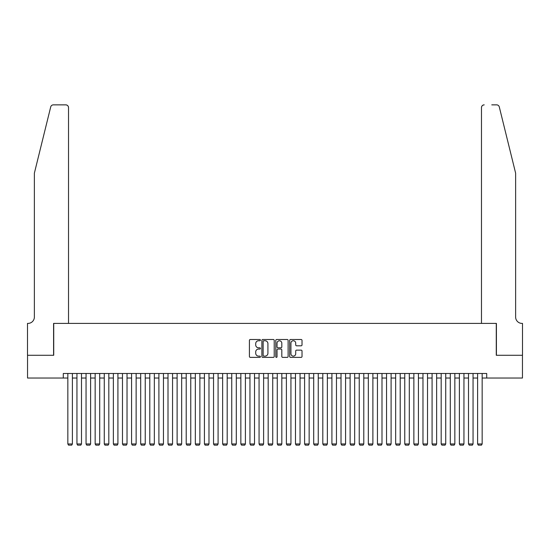 <?xml version="1.0" encoding="UTF-8"?>
<svg xmlns="http://www.w3.org/2000/svg" width="550" height="550" viewBox="0 0 550 550"><rect width="100%" height="100%" fill="white"/><g stroke="black" fill="none" stroke-linecap="round" stroke-linejoin="round"><path stroke-width="0.82" d="M260.432 340.127A0.626 0.626 0 0 0 259.806 339.501L250.312 339.501A0.894 0.894 0 0 0 249.411 340.395L249.411 356.482A0.894 0.894 0 0 0 250.312 357.376L259.806 357.376A0.626 0.626 0 0 0 260.432 356.751A0.626 0.626 0 0 0 259.806 356.125L258.576 356.125A2.86 2.86 0 0 1 255.716 353.265L255.716 351.924A2.86 2.86 0 0 1 258.576 349.064L259.806 349.064A0.626 0.626 0 0 0 260.432 348.439A0.626 0.626 0 0 0 259.806 347.813L258.576 347.813A2.86 2.86 0 0 1 255.716 344.953L255.716 343.613A2.86 2.86 0 0 1 258.576 340.752L259.806 340.752A0.626 0.626 0 0 0 260.432 340.127M301.125 345.806A0.894 0.894 0 0 0 302.019 344.912L302.019 340.395A0.894 0.894 0 0 0 301.125 339.501L290.572 339.501A0.894 0.894 0 0 0 289.678 340.395L289.678 356.482A0.894 0.894 0 0 0 290.572 357.376L301.125 357.376A0.894 0.894 0 0 0 302.019 356.482L302.019 351.031A0.894 0.894 0 0 0 301.125 350.137L296.608 350.137A0.894 0.894 0 0 0 295.714 351.031L295.714 353.732A2.393 2.393 0 0 1 293.322 356.125A2.393 2.393 0 0 1 290.929 353.732L290.929 343.145A2.393 2.393 0 0 1 293.322 340.752A2.393 2.393 0 0 1 295.714 343.145L295.714 344.912A0.894 0.894 0 0 0 296.608 345.806L301.125 345.806M63.284 378.036L27.548 378.036L27.548 355.266L53.728 355.266L53.728 323.4L496.272 323.4L496.272 355.266L522.452 355.266L522.452 378.036L486.716 378.036L486.716 373.484L63.284 373.484L63.284 378.036L67.843 378.036M274.216 340.395A0.894 0.894 0 0 0 273.322 339.501L262.776 339.501A0.894 0.894 0 0 0 261.882 340.395L261.882 356.482A0.894 0.894 0 0 0 262.776 357.376L273.322 357.376A0.894 0.894 0 0 0 274.216 356.482L274.216 340.395M276.678 339.501L287.224 339.501A0.894 0.894 0 0 1 288.118 340.395L288.118 356.482A0.894 0.894 0 0 1 287.224 357.376L282.707 357.376A0.894 0.894 0 0 1 281.813 356.482L281.813 349.958A0.894 0.894 0 0 0 280.919 349.064L277.929 349.064A0.894 0.894 0 0 0 277.035 349.958L277.035 356.751A0.626 0.626 0 0 1 276.409 357.376A0.626 0.626 0 0 1 275.784 356.751L275.784 340.395A0.894 0.894 0 0 1 276.678 339.501M72.394 378.036L76.945 378.036M81.496 378.036L86.054 378.036M90.606 378.036L95.157 378.036M99.708 378.036L104.266 378.036M108.817 378.036L113.369 378.036M117.92 378.036L122.478 378.036M127.029 378.036L131.581 378.036M136.132 378.036L140.69 378.036M145.241 378.036L149.792 378.036M154.344 378.036L158.902 378.036M163.453 378.036L168.004 378.036M172.556 378.036L177.114 378.036M181.665 378.036L186.216 378.036M190.768 378.036L195.326 378.036M199.877 378.036L204.428 378.036M208.979 378.036L213.538 378.036M218.089 378.036L222.64 378.036M227.191 378.036L231.749 378.036M236.301 378.036L240.852 378.036M245.403 378.036L249.961 378.036M254.512 378.036L259.064 378.036M263.615 378.036L268.173 378.036M272.724 378.036L277.276 378.036M281.827 378.036L286.385 378.036M290.936 378.036L295.488 378.036M300.039 378.036L304.597 378.036M309.148 378.036L313.699 378.036M318.251 378.036L322.809 378.036M327.36 378.036L331.911 378.036M336.462 378.036L341.021 378.036M345.572 378.036L350.123 378.036M354.674 378.036L359.232 378.036M363.784 378.036L368.335 378.036M372.886 378.036L377.444 378.036M381.996 378.036L386.547 378.036M391.098 378.036L395.656 378.036M400.207 378.036L404.759 378.036M409.31 378.036L413.868 378.036M418.419 378.036L422.971 378.036M427.522 378.036L432.08 378.036M436.631 378.036L441.183 378.036M445.734 378.036L450.292 378.036M454.843 378.036L459.394 378.036M463.946 378.036L468.504 378.036M473.055 378.036L477.606 378.036M482.158 378.036L486.716 378.036M263.759 340.752A0.626 0.626 0 0 0 263.134 341.378L263.134 355.499A0.626 0.626 0 0 0 263.759 356.125L265.059 356.125A2.86 2.86 0 0 0 267.919 353.265L267.919 343.613A2.86 2.86 0 0 0 265.059 340.752L263.759 340.752M281.813 343.186A2.393 2.393 0 0 0 279.428 340.801A2.393 2.393 0 0 0 277.035 343.186L277.035 346.919A0.894 0.894 0 0 0 277.929 347.813L280.919 347.813A0.894 0.894 0 0 0 281.813 346.919L281.813 343.186M72.394 373.484L72.394 443.96L67.843 443.96L67.843 373.484M72.394 443.96L71.706 445.143L68.523 445.143L67.843 443.96M50.71 106.934C51.404 105.435 51.404 105.435 50.71 106.934C51.404 105.435 51.404 105.435 50.71 106.934L34.375 173.147L34.375 317.027A6.373 6.373 0 0 1 28.002 323.4L27.5 323.4L27.5 355.266L53.591 355.266L53.591 323.4L68.523 323.4L68.523 107.587A2.729 2.729 0 0 0 65.794 104.858L53.364 104.858A2.729 2.729 0 0 0 50.71 106.934M58.231 104.858L65.794 104.858C67.437 105.029 68.351 105.937 68.523 107.587L68.523 323.4M34.375 317.027A6.373 6.373 0 0 1 28.002 323.4M510.62 152.845L499.29 106.934L515.625 173.147L515.625 317.027A6.373 6.373 0 0 0 521.998 323.4L522.5 323.4L522.5 355.266L496.409 355.266L496.409 323.4L481.477 323.4L481.477 107.587L481.477 323.4M491.769 104.858L496.636 104.858A2.729 2.729 0 0 1 499.29 106.934M484.206 104.858A2.729 2.729 0 0 0 481.477 107.587C481.649 105.937 482.563 105.029 484.206 104.858M515.625 317.027A6.373 6.373 0 0 0 521.998 323.4M81.496 373.484L81.496 443.96L76.945 443.96L76.945 373.484M81.496 443.96L80.816 445.143L77.626 445.143L76.945 443.96M90.606 373.484L90.606 443.96L86.054 443.96L86.054 373.484M90.606 443.96L89.918 445.143L86.735 445.143L86.054 443.96M99.708 373.484L99.708 443.96L95.157 443.96L95.157 373.484M99.708 443.96L99.027 445.143L95.838 445.143L95.157 443.96M108.817 373.484L108.817 443.96L104.266 443.96L104.266 373.484M108.817 443.96L108.13 445.143L104.947 445.143L104.266 443.96M117.92 373.484L117.92 443.96L113.369 443.96L113.369 373.484M117.92 443.96L117.239 445.143L114.049 445.143L113.369 443.96M127.029 373.484L127.029 443.96L122.478 443.96L122.478 373.484M127.029 443.96L126.342 445.143L123.159 445.143L122.478 443.96M136.132 373.484L136.132 443.96L131.581 443.96L131.581 373.484M136.132 443.96L135.451 445.143L132.261 445.143L131.581 443.96M145.241 373.484L145.241 443.96L140.69 443.96L140.69 373.484M145.241 443.96L144.554 445.143L141.371 445.143L140.69 443.96M154.344 373.484L154.344 443.96L149.792 443.96L149.792 373.484M154.344 443.96L153.663 445.143L150.473 445.143L149.792 443.96M163.453 373.484L163.453 443.96L158.902 443.96L158.902 373.484M163.453 443.96L162.766 445.143L159.583 445.143L158.902 443.96M172.556 373.484L172.556 443.96L168.004 443.96L168.004 373.484M172.556 443.96L171.875 445.143L168.685 445.143L168.004 443.96M181.665 373.484L181.665 443.96L177.114 443.96L177.114 373.484M181.665 443.96L180.984 445.143L177.794 445.143L177.114 443.96M190.768 373.484L190.768 443.96L186.216 443.96L186.216 373.484M190.768 443.96L190.087 445.143L186.897 445.143L186.216 443.96M199.877 373.484L199.877 443.96L195.326 443.96L195.326 373.484M199.877 443.96L199.196 445.143L196.006 445.143L195.326 443.96M208.979 373.484L208.979 443.96L204.428 443.96L204.428 373.484M208.979 443.96L208.299 445.143L205.109 445.143L204.428 443.96M218.089 373.484L218.089 443.96L213.538 443.96L213.538 373.484M218.089 443.96L217.408 445.143L214.218 445.143L213.538 443.96M227.191 373.484L227.191 443.96L222.64 443.96L222.64 373.484M227.191 443.96L226.511 445.143L223.321 445.143L222.64 443.96M236.301 373.484L236.301 443.96L231.749 443.96L231.749 373.484M236.301 443.96L235.62 445.143L232.43 445.143L231.749 443.96M245.403 373.484L245.403 443.96L240.852 443.96L240.852 373.484M245.403 443.96L244.722 445.143L241.532 445.143L240.852 443.96M254.512 373.484L254.512 443.96L249.961 443.96L249.961 373.484M254.512 443.96L253.832 445.143L250.642 445.143L249.961 443.96M263.615 373.484L263.615 443.96L259.064 443.96L259.064 373.484M263.615 443.96L262.934 445.143L259.744 445.143L259.064 443.96M272.724 373.484L272.724 443.96L268.173 443.96L268.173 373.484M272.724 443.96L272.044 445.143L268.854 445.143L268.173 443.96M281.827 373.484L281.827 443.96L277.276 443.96L277.276 373.484M281.827 443.96L281.146 445.143L277.956 445.143L277.276 443.96M290.936 373.484L290.936 443.96L286.385 443.96L286.385 373.484M290.936 443.96L290.256 445.143L287.066 445.143L286.385 443.96M300.039 373.484L300.039 443.96L295.488 443.96L295.488 373.484M300.039 443.96L299.358 445.143L296.168 445.143L295.488 443.96M309.148 373.484L309.148 443.96L304.597 443.96L304.597 373.484M309.148 443.96L308.468 445.143L305.278 445.143L304.597 443.96M318.251 373.484L318.251 443.96L313.699 443.96L313.699 373.484M318.251 443.96L317.57 445.143L314.38 445.143L313.699 443.96M327.36 373.484L327.36 443.96L322.809 443.96L322.809 373.484M327.36 443.96L326.679 445.143L323.489 445.143L322.809 443.96M336.462 373.484L336.462 443.96L331.911 443.96L331.911 373.484M336.462 443.96L335.782 445.143L332.592 445.143L331.911 443.96M345.572 373.484L345.572 443.96L341.021 443.96L341.021 373.484M345.572 443.96L344.891 445.143L341.701 445.143L341.021 443.96M354.674 373.484L354.674 443.96L350.123 443.96L350.123 373.484M354.674 443.96L353.994 445.143L350.804 445.143L350.123 443.96M363.784 373.484L363.784 443.96L359.232 443.96L359.232 373.484M363.784 443.96L363.103 445.143L359.913 445.143L359.232 443.96M372.886 373.484L372.886 443.96L368.335 443.96L368.335 373.484M372.886 443.96L372.206 445.143L369.016 445.143L368.335 443.96M381.996 373.484L381.996 443.96L377.444 443.96L377.444 373.484M381.996 443.96L381.315 445.143L378.125 445.143L377.444 443.96M391.098 373.484L391.098 443.96L386.547 443.96L386.547 373.484M391.098 443.96L390.418 445.143L387.234 445.143L386.547 443.96M400.207 373.484L400.207 443.96L395.656 443.96L395.656 373.484M400.207 443.96L399.527 445.143L396.337 445.143L395.656 443.96M409.31 373.484L409.31 443.96L404.759 443.96L404.759 373.484M409.31 443.96L408.629 445.143L405.446 445.143L404.759 443.96M418.419 373.484L418.419 443.96L413.868 443.96L413.868 373.484M418.419 443.96L417.739 445.143L414.549 445.143L413.868 443.96M427.522 373.484L427.522 443.96L422.971 443.96L422.971 373.484M427.522 443.96L426.841 445.143L423.658 445.143L422.971 443.96M436.631 373.484L436.631 443.96L432.08 443.96L432.08 373.484M436.631 443.96L435.951 445.143L432.761 445.143L432.08 443.96M445.734 373.484L445.734 443.96L441.183 443.96L441.183 373.484M445.734 443.96L445.053 445.143L441.87 445.143L441.183 443.96M454.843 373.484L454.843 443.96L450.292 443.96L450.292 373.484M454.843 443.96L454.163 445.143L450.973 445.143L450.292 443.96M463.946 373.484L463.946 443.96L459.394 443.96L459.394 373.484M463.946 443.96L463.265 445.143L460.082 445.143L459.394 443.96M473.055 373.484L473.055 443.96L468.504 443.96L468.504 373.484M473.055 443.96L472.374 445.143L469.184 445.143L468.504 443.96M482.158 373.484L482.158 443.96L477.606 443.96L477.606 373.484M482.158 443.96L481.477 445.143L478.294 445.143L477.606 443.96"/></g></svg>
